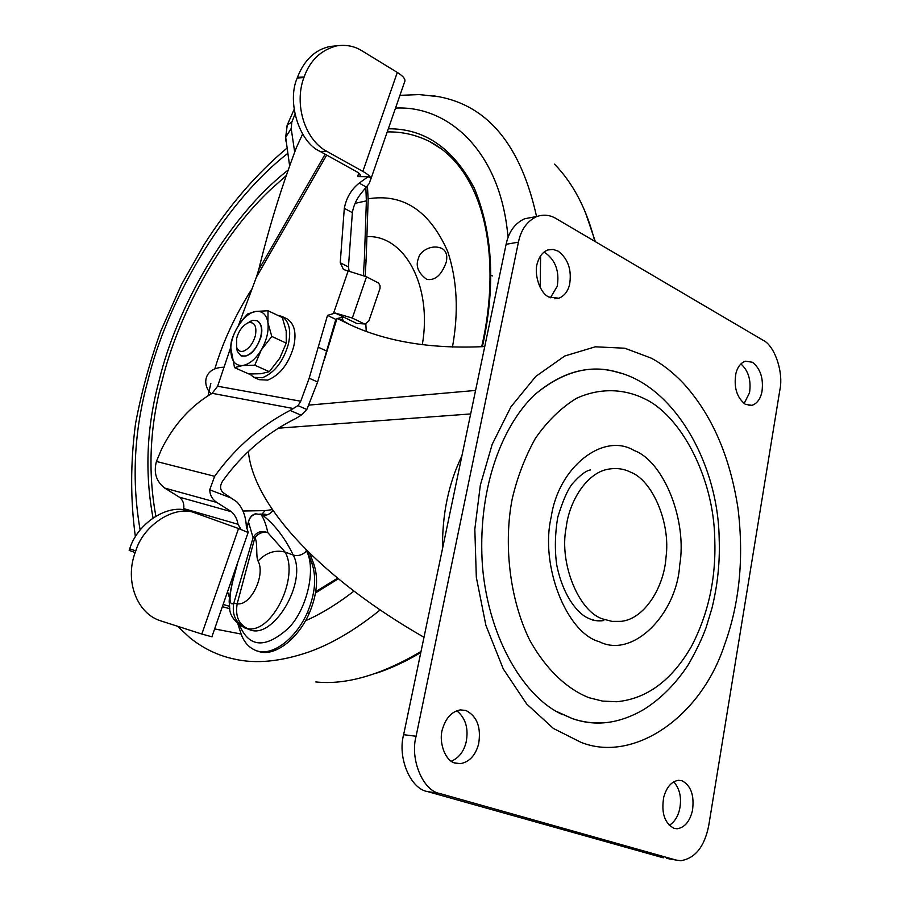 <?xml version="1.0" encoding="UTF-8"?>
<svg xmlns="http://www.w3.org/2000/svg" width="906" height="906" viewBox="0 0 906 906"><rect width="100%" height="100%" fill="white"/><g stroke="black" fill="none" stroke-linecap="round" stroke-linejoin="round"><path stroke-width="1.36" d="M238.55 528.526L192.366 511.958C171.438 506.443 142.763 526.862 135.775 550.893L129.728 548.843L129.173 550.406L135.187 552.535C124.428 581.176 137.259 614.109 161.143 620.984L201.823 634.053L238.55 528.526L248.267 532.569L246.33 526.295C245.798 515.99 242.604 507.824 236.772 501.799L231.121 498.017L209.728 489.795C209.954 495.242 212.332 499.466 216.862 502.456L164.756 488.085L179.229 497.111L231.494 511.754L216.862 502.456M129.728 548.843C136.693 524.959 165.266 504.665 186.149 510.157L192.57 511.935M212.038 636.839L201.823 634.053M349.059 270.622L348.436 266.942L352.366 212.65C353.567 205.424 356.636 198.81 361.573 192.808L369.388 183.329L370.939 178.244L368.142 176.693L359.172 183.137C351.279 189.433 346.33 197.825 344.303 208.323L340.237 262.751L343.442 269.49L366.522 276.794L352.321 318.063L335.231 313.034L327.508 315.39L309.184 378.198L300.735 401.233L297.995 405.639L290.056 410.418L301.132 415.208L306.84 409.501L297.995 405.639M364.733 323.952L356.738 323.453L335.231 313.034M356.738 323.453L365.412 323.974L368.935 320.803L380.01 288.436L380.067 285.718L378.64 283.114L366.522 276.794M306.84 409.501L317.621 382.004L335.82 319.399L341.924 317.077L344.631 317.61M370.939 178.244C370.26 176.364 367.564 174.088 362.853 171.415L397.304 72.446C403.578 76.331 405.979 79.569 404.518 82.152L370.814 179.207M320.09 151.404C299.444 142.57 286.568 102.163 297.202 78.018L303.906 77.565C293.77 104.496 305.084 140.034 326.817 151.336L320.09 151.404L355.956 171.325C359.478 173.306 360.894 174.869 360.203 176.002L357.564 176.602L358.765 173.159M397.304 72.446L362.083 50.883C354.733 46.206 346.352 44.519 336.964 45.821C321.041 49.887 310.101 60.26 304.133 76.931L297.428 77.384C304.257 59.921 315.163 49.592 330.169 46.433L336.035 45.912M303.906 77.565L304.133 76.931M297.428 77.384L297.202 78.018M326.692 155.073L256.33 277.315L258.72 269.716L325.141 154.213M363.793 323.657L352.321 318.063M301.132 415.208L295.809 418.481C266.772 432.853 242.457 453.612 222.853 480.758C219.705 485.65 219.841 489.648 223.295 492.751L231.121 498.017M241.064 529.466L237.984 524.268C237.315 519.455 235.164 515.288 231.494 511.754M209.728 489.795L214.643 476.307C234.926 448.085 260.067 426.126 290.056 410.418M293.714 408.606L212.14 393.317C191.007 405.661 174.212 424.144 161.744 448.776L156.421 461.46C153.476 472.717 156.262 481.584 164.756 488.085M212.14 393.317L217.621 386.228L300.735 401.233M256.33 277.315L238.391 325.639M230.6 347.745L217.621 386.228M302.615 134.054L296.364 147.667C281.234 187.825 268.686 228.505 258.72 269.716M183.533 509.772L183.725 508.606C184.314 503.679 182.819 499.84 179.229 497.111M368.142 176.693L357.564 176.602M362.853 171.415L326.817 151.336M335.82 319.399L327.508 315.39M135.775 550.893L135.187 552.535M367.462 186.24L368.142 199.75L366.092 260.543L364.359 259.648L366.375 200.883L355.073 203.34L366.375 200.883M309.682 553.17L313.85 564.132C318.606 578.311 317.077 594.687 309.274 613.26C297.474 640.259 273.034 657.937 257.508 650.984M365.118 276.115L366.092 260.543M336.907 318.765L324.189 360.271M307.111 550.621L311.958 563.43C316.704 577.62 315.175 594.008 307.361 612.603C295.345 640.044 270.475 657.733 254.914 650.1C248.119 646.975 243.386 641.199 240.713 632.773L237.882 623.928M365.865 188.052L366.364 200.872M229.467 597.677L227.553 591.709M259.954 514.008L260.928 514.348C263.85 518.583 266.16 524.699 267.848 532.694L285.084 552.06C275.118 549.614 266.115 552.615 258.063 561.052C255.628 556.714 258.006 541.89 254.824 537.768L237.191 603.758C235.13 615.978 238.606 624.257 247.61 628.617L244.597 627.892M237.95 561.765L232.332 582.852C228.844 598.923 229.32 605.752 233.759 603.339C231.721 615.638 236.341 624.064 247.61 628.617C271.789 633.883 299.603 577.213 285.084 552.06L293.238 555.072C298.074 556.375 302.502 555.027 306.522 551.007C316.307 569.07 307.032 609.217 288.663 627.994C265.594 648.753 249.229 647.824 239.546 625.219M258.063 561.052C265.832 575.129 250.543 606.363 237.191 603.758L233.759 603.339L253.08 537.7L254.824 537.768C258.55 533.124 262.899 531.437 267.848 532.694C261.381 530.18 256.455 531.845 253.08 537.7L248.527 522.082L248.844 520.418M273 510.497C269.773 514.529 266.137 515.956 262.094 514.801L256.013 513.861C251.913 515.072 249.41 517.813 248.527 522.082L246.817 528.526M254.801 514.008L256.013 513.861M243.159 511.007L265.141 510.622L272.378 509.591M246.364 628.47L248.686 629.24C272.298 641.742 308.051 582.048 293.238 555.072C284.846 537.688 274.473 524.257 262.094 514.801L261.245 514.472M363.374 275.311L364.359 259.648M422.321 344.71C432.581 285.515 404.393 234.779 366.907 236.613M343.374 321.154L341.789 317.1M441.969 149.275L429.467 141.461C415.933 134.779 401.845 131.597 387.236 131.914M286.341 175.526L269.626 190.487C217.814 239.784 177.576 317.496 162.14 380.679C149.796 426.375 147.701 471.516 155.855 516.126M223.136 604.404L229.478 606.318L223.136 604.415M452.468 347.077C458.798 311.913 457.213 280.056 447.711 251.494C429.614 210.69 403.023 193.148 367.961 198.844M210.849 383.351L208.029 395.82M251.913 288.901C235.311 315.152 223.012 341.596 215.028 368.255M426.635 279.308C435.061 280.894 441.607 275.13 446.284 262.015C447.564 255.707 446.296 251.302 442.479 248.776C431.969 243.476 419.772 251.336 418.606 257.938C415.288 265.696 417.972 272.819 426.635 279.308M492.626 275.934L490.69 275.311M744.098 403.566L749.5 392.842C751.334 380.407 748.458 370.769 740.893 363.929M745.344 404.348L751.878 405.356C757.008 403.612 760.361 399.127 761.923 391.913C763.701 378.572 760.53 368.685 752.422 362.253L745.513 361.188C740.859 362.762 737.665 366.794 735.944 373.261C733.6 387.156 736.725 397.519 745.344 404.348M592.92 620.134L593.645 620.032L592.92 620.134M669.206 825.4C674.585 821.991 678.096 816.397 679.749 808.616C681.754 797.744 679.76 788.798 673.758 781.765M674.064 828.367L677.11 828.775C684.687 827.586 689.806 821.493 692.467 810.496C694.483 795.536 691.018 785.627 682.059 780.779L678.549 780.315C671.584 781.38 666.657 786.963 663.77 797.053C661.108 812.773 664.54 823.214 674.064 828.367M451.324 761.187C458.753 758.016 463.668 751.754 466.069 742.41C468.798 728.718 465.718 718.164 456.794 710.734M455.401 763.135L460.248 763.679C469.319 762.059 475.446 755.502 478.617 743.996C481.312 727.45 477.1 716.284 465.967 710.497L460.384 709.896C452.139 711.425 446.307 717.393 442.887 727.835C437.938 740.859 444.971 761.391 455.401 763.135M550.418 297.78L557.213 286.319C559.557 271.845 555.763 260.803 545.831 253.204L543.827 252.242M548.979 297.077L558.798 298.233C564.279 296.013 567.881 291.449 569.591 284.529C571.935 269.954 568.141 258.833 558.187 251.166L553.192 249.422L547.813 249.965C542.932 251.97 539.557 256.024 537.7 262.117C533.351 272.978 539.682 293.25 548.979 297.077M557.439 712.003L572.377 718.617C595.774 726.816 619.795 723.656 644.426 709.126M620.848 373.261C592.286 363.453 563.453 370.701 534.336 394.993C500.123 428.164 477.134 492.343 482.513 566.828C489.025 640.995 525.774 698.424 562.513 714.608M619.704 372.898L614.528 371.471C587.552 364.586 560.769 372.479 534.178 395.152M556.329 711.38L572.377 718.605C582.388 722.059 592.886 723.464 603.872 722.829M676.08 860.066L680.87 860.7C695.242 858.288 704.528 846.6 708.718 825.649L779.873 389.92C783.747 372.4 774.664 345.458 762.943 340.169L556.159 218.629C550.236 215.005 543.872 214.28 537.043 216.432C527.235 220.939 521.041 229.512 518.436 242.162L416.08 736.261C409.761 759.432 423.068 790.983 439.965 793.565L676.08 860.066L666.68 858.412M531.505 217.463L524.71 218.731C514.925 223.216 508.719 231.743 506.114 244.303L403.634 734.687C397.315 757.665 410.588 788.979 427.451 791.55L663.328 857.823M666.023 557.065C664.336 586.352 644.879 619.036 621.12 621.357L612.037 621.391L603.509 619.16C579.602 612.886 558.821 564.178 566.159 527.541C569.285 500.769 586.941 473.011 607.711 469.297C615.967 467.723 623.555 468.651 630.485 472.105C652.365 480.225 670.734 522.751 666.023 557.065M423.997 637.28C324.858 580.542 253.737 507.779 248.369 451.494M484.744 346.556C430.146 349.229 384.053 341.381 346.477 323.034L337.451 318.482M349.75 324.552L338.153 318.153M247.429 323.102L252.627 320.373L257.1 320.713C261.268 323.476 262.48 328.776 260.735 336.59C257.836 346.522 252.899 353 245.922 356.024L240.985 355.832L237.281 351.29L236.534 346.998M257.236 320.781L257.395 320.86C261.574 323.623 262.785 328.912 261.041 336.738C255.99 350.894 249.399 357.304 241.29 355.967L241.211 355.933M243.567 351.12C240.441 352.094 238.142 350.837 236.647 347.36L236.693 338.187C238.81 330.781 242.525 325.696 247.859 322.921L248.946 322.57C254.745 322.14 256.885 326.466 255.401 335.56C253.08 343.499 249.127 348.685 243.567 351.12M277.825 315.379L281.834 316.375C289.173 321.211 291.37 330.418 288.414 343.986C283.363 361.381 274.699 372.638 262.4 377.745L253.85 377.338L249.739 374.019M281.834 316.375L287.089 318.867C294.45 323.702 296.658 332.898 293.725 346.443C288.708 363.804 280.045 375.016 267.734 380.101L259.173 379.682L253.85 377.338M261.256 349.988L254.79 365.209L242.593 365.548L234.518 367.632L230.622 347.066L231.234 342.026C233.578 333.374 237.814 325.413 243.907 318.142L247.734 313.918L255.843 311.415L268.029 310.747L267.927 322.638L271.789 336.432L261.256 349.988C255.526 359.195 249.297 364.371 242.593 365.548C234.144 365.809 230.249 359.422 230.894 346.386C231.947 336.805 236.126 327.712 243.42 319.082C247.893 314.495 252.038 311.947 255.843 311.415C262.378 310.735 266.398 314.439 267.916 322.547M267.927 322.638C268.878 331.245 266.67 340.339 261.313 349.886M271.789 336.432L286.239 343.114L286.217 331.109L282.332 317.508L268.029 310.747M234.518 367.632L248.946 373.997L261.007 373.714L269.297 371.687L279.75 358.255L286.239 343.114M254.79 365.209L269.297 371.687M333.612 313.046L348.323 270.498M317.621 382.004L309.184 378.198M348.436 266.942L340.237 262.751M352.366 212.65L344.303 208.323M366.613 187.236L359.172 183.137M326.715 351.12L318.346 347.213M237.984 524.268L183.725 508.606M156.421 461.46L214.643 476.307M294.926 114.269L291.845 122.072L287.247 125.005L286.794 126.897M291.845 122.072L291.177 128.482L285.673 137.316L285.934 141.234M313.85 564.132L311.958 563.43M309.274 613.26L307.361 612.603M291.177 128.482L294.688 152.151M305.56 549.07L306.522 551.007M261.54 514.517L265.141 510.622M330.316 341.449L329.478 341.052M366.228 331.302L365.831 323.906M536.556 216.523C520.939 145.832 488.3 105.877 438.629 96.682L433.657 95.855M177.553 626.25L189.966 637.824C203.567 648.707 218.505 655.819 234.779 659.16C256.013 664.03 280.792 661.618 309.116 651.89C331.924 643.747 355.605 629.761 380.169 609.919M287.327 153.714C221.506 205.254 166.466 303.261 147.655 381.46C134.043 431.335 131.54 480.837 140.147 529.976M214.631 628.923L241.143 634.053M508.153 237.213L506.839 226.557C496.499 148.063 446.42 105.402 395.514 108.086M540.202 287.496L540.599 255.866M305.492 620.791C321.234 613.849 337.383 603.951 353.952 591.12M222.355 606.692L229.784 608.707M315.571 592.886L338.323 578.775M482.388 346.692L483.34 342.253C495.537 283.782 492.547 232.468 474.382 188.312C453.193 148.233 424.506 128.403 388.323 128.799M288.267 169.966C227.531 217.123 176.477 307.847 159.241 380.112C146.636 426.658 144.564 472.592 153.023 517.926M594.8 241.336C586.612 209.026 573.181 183.295 554.495 164.145M315.832 681.946C346.115 685.14 381.188 674.981 421.03 651.471M594.619 620.542L603.781 620.519C597.711 621.618 591.448 620.282 584.993 616.51C576.85 611.312 562.932 595.865 556.692 564.755C554.642 549.727 554.993 533.928 557.711 517.383C562.683 501.131 567.496 490.01 572.173 484.019C579.874 475.299 585.989 470.599 590.508 469.942M651.38 358.198C662.195 363.997 672.694 372.196 682.898 382.785C711.561 414.042 729.942 455.922 738.005 508.413C744.053 558.221 739.511 603.838 724.381 645.253C700.474 718.073 632.898 763.214 580.916 742.297L553.441 728.481L526.658 703.985L503.26 668.9L485.899 625.355L476.318 577.247L474.823 529.183L480.35 485.072L492.196 444.314L510.939 406.839L535.774 376.42L564.778 355.99L595.321 346.805L624.834 348.221L651.38 358.198M714.766 539.206C713.849 477.1 680.417 414.914 643.985 398.515C624.064 388.867 600.248 387.508 576.51 398.3C561.04 407.779 547.303 421.177 535.299 438.504C524.857 457.451 517.156 477.609 512.196 498.991C503.781 541.924 508.821 597.598 529.704 640.1C546.363 670.168 567.915 689.511 589.093 697.733L602.524 701.085L616.612 701.742C646.646 698.945 671.516 680.633 691.233 646.805C708.345 614.155 716.182 578.288 714.766 539.206M599.364 641.742C566.454 632.943 539.693 565.14 551.267 516.726C558.526 466.737 603.339 432.321 633.645 450.237L634.427 450.61C663.962 461.788 687.416 520.633 679.681 565.197C676.782 613.815 633.147 658.9 599.364 641.742M427.451 791.55L439.965 793.565M403.634 734.687L416.08 736.261M506.114 244.303L518.436 242.162M442.524 548.617C442.151 514.234 448.595 483.362 461.867 456.012M470.667 413.94L278.187 428.187M309.173 405.084L475.582 390.429M186.149 510.157L192.366 511.958M211.936 636.669L248.165 532.366M360.452 175.288L360.203 176.002M336.964 45.821L330.169 46.433M294.099 109.49L287.247 125.005L285.673 137.316L289.648 166.058M237.361 563.464L232.163 582.954C227.508 605.65 229.705 600.655 229.626 607.609C229.535 615.219 234.529 621.98 244.609 627.869L244.609 627.869M255.435 513.827C249.433 515.186 248.085 523.102 248.516 521.618L246.749 528.266M260.588 514.144L265.22 514.212L263.544 515.174M438.629 96.682L419.263 94.586L399.942 95.323M286.624 148.448C256.217 173.918 228.72 205.956 204.122 244.541L181.381 284.733L161.041 330.464C149.875 361.392 141.37 392.479 135.526 423.725C130.43 462.219 130.385 499.919 135.39 536.85M429.467 141.461C484.948 169.966 502.151 257.542 481.709 346.726M337.61 578.187L315.775 591.595M585.174 211.811L595.367 241.676M420.792 652.558C405.775 661.527 390.724 668.492 375.628 673.452M211.234 393.861C201.902 385.129 203.488 367.689 223.941 367.213M749.092 405.537L751.878 405.356M673.577 828.209L677.11 828.775M454.653 762.886L460.248 763.679M554.846 298.765L558.798 298.233M719.171 538.628C718.198 463.691 673.905 384.11 614.472 371.46M644.257 709.228C661.289 698.367 675.967 683.543 688.266 664.766C696.102 651.097 702.048 638.707 706.08 627.609L711.935 608.311C717.631 585.095 720.043 561.924 719.183 538.821M537.043 216.432L524.71 218.731M592.388 619.976L593.645 620.032M237.281 351.29L236.647 347.36M247.859 322.921L251.268 320.815M230.894 346.386L230.622 347.066M243.42 319.082L243.907 318.142"/></g></svg>
